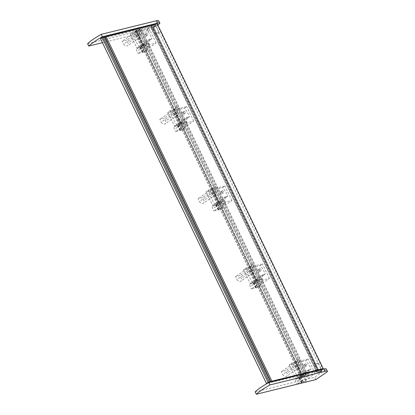 <?xml version="1.0" encoding="UTF-8"?>
<svg xmlns="http://www.w3.org/2000/svg" width="415" height="415" viewBox="0 0 415 415"><rect width="100%" height="100%" fill="white"/><g stroke="black" fill="none" stroke-linecap="round" stroke-linejoin="round"><path stroke-width="0.31" stroke-dasharray="2.08 1.56" d="M153.488 27.001A2.111 0.379 154.3 0 0 155.651 25.548L321.563 370.284A2.111 0.379 154.3 0 1 319.4 371.736L153.488 27.001L152.886 27.411L318.953 372.265A3.802 0.68 154.3 0 0 323.098 369.62L323.124 369.148M152.886 27.411L318.953 372.265M153.042 27.53A3.802 0.68 154.3 0 0 157.192 24.884L157.244 23.816M104.948 37.028L152.518 25.357L318.43 370.092M152.518 25.357L151.195 26.249L316.863 370.481M316.951 370.668L317.101 370.984L318.575 370.268M317.101 370.984L286.734 378.112M151.195 26.249L104.979 37.091M104.637 37.174L103.584 37.423L269.491 382.158M103.584 37.423L104.466 36.816M267.722 383.149L302.286 375.165A3.802 0.68 154.3 0 0 300.802 376.182L302.063 375.814L136.151 31.078L135.783 31.27L301.695 376.006M100.534 38.714L136.452 30.285L302.364 375.02M135.783 31.27L134.896 31.447A3.802 0.68 154.3 0 1 136.374 30.43L136.452 30.285M136.151 31.078A2.111 0.379 154.3 0 1 138.174 29.844A2.111 0.379 154.3 0 1 139.891 29.429A2.111 0.379 154.3 0 1 138.543 30.487L304.454 375.227A2.111 0.379 154.3 0 0 305.798 374.169A2.111 0.379 154.3 0 0 304.086 374.579A2.111 0.379 154.3 0 0 302.063 375.814M304.454 375.227L305.44 375.041A3.802 0.68 154.3 0 0 306.867 374.086L317.88 371.384A3.802 0.68 154.3 0 0 316.728 372.162L318.3 371.534L152.388 26.799L151.081 27.406L316.993 372.141M138.543 30.487L139.528 30.305A3.802 0.68 154.3 0 0 140.955 29.351L306.867 374.086M317.88 371.384L151.968 26.648L140.955 29.351M151.968 26.648A3.802 0.68 154.3 0 0 150.821 27.426L151.081 27.406M155.651 25.548A2.111 0.379 154.3 0 0 154.401 25.772A2.111 0.379 154.3 0 0 152.388 26.799M321.563 370.284A2.111 0.379 154.3 0 0 320.307 370.507A2.111 0.379 154.3 0 0 318.3 371.534M319.4 371.736L318.798 372.146M289.302 364.702L296.263 379.165L308.61 376.125A25.362 19.002 76.2 0 0 307.982 373.567L308.604 369.843L311.043 369.137A25.362 19.002 -103.8 0 0 305.876 360.619L308.195 359.037L295.086 362.264L296.128 361.408A2.283 0.41 154.3 0 0 298.992 359.629A2.283 0.41 154.3 0 0 296.756 360.251A2.283 0.41 154.3 0 0 294.878 361.61A2.283 0.41 154.3 0 0 295.044 361.673L293.343 362.694L291.626 363.115L289.302 364.702L292.84 363.831A25.362 19.002 76.2 0 1 294.759 366.305L282.662 374.574A3.548 2.262 55.6 0 0 286.563 376.27A3.548 2.262 55.6 0 0 287.118 373.474L285.748 370.626L281.292 371.726L282.662 374.574M294.759 366.305L298.909 367.835L299.215 365.205A25.362 19.002 -103.8 0 0 297.296 362.731L305.876 360.619M303.837 364.946C305.092 365.221 305.539 365.859 305.181 366.855C303.915 366.761 303.417 366.144 303.681 365.013L303.837 364.946M308.61 376.125L297.057 384.02L301.534 382.812L298.935 377.417L296.746 378.06A3.548 2.262 55.6 0 0 296.253 378.278A3.548 2.262 55.6 0 0 295.973 381.774L297.057 384.02M296.263 379.165L298.582 377.583L300.304 377.157L302.006 376.14A2.283 0.41 154.3 0 1 301.84 376.073A2.283 0.41 154.3 0 1 303.718 374.714A2.283 0.41 154.3 0 1 305.954 374.091A2.283 0.41 154.3 0 1 303.09 375.871L302.042 376.727L315.156 373.5L303.246 381.826A2.283 0.41 154.3 0 1 306.125 380.866A2.283 0.41 154.3 0 1 304.247 382.225A2.283 0.41 154.3 0 1 302.011 382.848A2.283 0.41 154.3 0 1 302.167 382.557L301.534 382.812M297.296 362.731L285.748 370.626M292.84 363.831L281.292 371.726M298.582 377.583A25.362 16.169 -124.4 0 1 291.626 363.115M301.285 382.978L298.691 377.583M301.964 382.609L299.371 377.214L298.935 377.417M299.371 377.214L299.573 377.162A2.283 0.41 154.3 0 0 299.417 377.453A2.283 0.41 154.3 0 0 301.648 376.83A2.283 0.41 154.3 0 0 303.531 375.471A2.283 0.41 154.3 0 0 300.647 376.431L311.043 369.137M302.167 382.557L299.573 377.162M303.246 381.826L300.647 376.431M315.156 373.5L308.195 359.037M305.507 363.805A1.183 0.752 -124.4 0 1 306.706 364.546A1.183 0.752 -124.4 0 1 306.68 365.833A1.183 0.752 -124.4 0 1 305.388 365.278A1.183 0.752 -124.4 0 1 305.341 363.877A1.183 0.752 -124.4 0 1 305.507 363.805M303.09 375.871L296.128 361.408M302.006 376.14L295.044 361.673M299.215 365.205L287.118 373.474M130.248 34.206L137.209 48.669L149.55 45.629A25.362 19.002 76.2 0 0 148.923 43.072L149.55 39.342L151.983 38.642A25.362 19.002 -103.8 0 0 146.817 30.124L149.135 28.536L136.027 31.768L137.075 30.912A2.283 0.41 154.3 0 0 139.933 29.133A2.283 0.41 154.3 0 0 137.702 29.756A2.283 0.41 154.3 0 0 135.819 31.115A2.283 0.41 154.3 0 0 135.985 31.177L134.289 32.194L132.567 32.619L130.248 34.206L133.786 33.335A25.362 19.002 76.2 0 1 135.7 35.809L123.603 44.078A3.548 2.262 55.6 0 0 127.509 45.775A3.548 2.262 55.6 0 0 128.059 42.978L126.689 40.131L122.233 41.23L123.603 44.078M135.7 35.809L139.85 37.34L140.161 34.71A25.362 19.002 -103.8 0 0 138.242 32.235L146.817 30.124M144.783 34.445C146.033 34.725 146.479 35.363 146.122 36.359C144.861 36.266 144.363 35.649 144.622 34.518L144.783 34.445M149.55 45.629L137.998 53.525L142.475 52.316L139.881 46.916L137.687 47.564A3.548 2.262 55.6 0 0 137.199 47.782A3.548 2.262 55.6 0 0 136.919 51.273L137.998 53.525M137.209 48.669L139.528 47.082L141.25 46.662L142.947 45.64A2.283 0.41 154.3 0 1 142.781 45.577A2.283 0.41 154.3 0 1 144.659 44.218A2.283 0.41 154.3 0 1 146.894 43.596A2.283 0.41 154.3 0 1 144.031 45.375L142.988 46.231L156.097 43.004L144.187 51.33A2.283 0.41 154.3 0 1 147.071 50.371A2.283 0.41 154.3 0 1 145.188 51.73A2.283 0.41 154.3 0 1 142.957 52.352A2.283 0.41 154.3 0 1 143.113 52.062L142.475 52.316M138.242 32.235L126.689 40.131M133.786 33.335L122.233 41.23M139.528 47.082A25.362 16.169 -124.4 0 1 132.567 32.619M142.231 52.482L139.632 47.087M142.91 52.114L140.312 46.719L139.881 46.916M140.312 46.719L140.514 46.667A2.283 0.41 154.3 0 0 140.358 46.952A2.283 0.41 154.3 0 0 142.594 46.33A2.283 0.41 154.3 0 0 144.472 44.976A2.283 0.41 154.3 0 0 141.588 45.93L151.983 38.642M143.113 52.062L140.514 46.667M144.187 51.33L141.588 45.93M156.097 43.004L149.135 28.536M146.448 33.309A1.183 0.752 -124.4 0 1 147.652 34.051A1.183 0.752 -124.4 0 1 147.621 35.337A1.183 0.752 -124.4 0 1 146.329 34.782A1.183 0.752 -124.4 0 1 146.288 33.382A1.183 0.752 -124.4 0 1 146.448 33.309M144.031 45.375L137.075 30.912M142.947 45.64L135.985 31.177M140.161 34.71L128.059 42.978M87.607 43.668L147.123 29.014L158.629 21.149A8.456 1.51 154.3 0 0 158.67 20.76M102.448 42.698L148.274 31.41L147.123 29.014M159.78 23.546L158.629 21.149M148.274 31.41L157.773 24.916M154.951 24.947A2.283 0.41 154.3 0 0 152.621 25.938A2.283 0.41 154.3 0 0 151.439 26.928A2.283 0.41 154.3 0 0 153.675 26.306A2.283 0.41 154.3 0 0 155.552 24.952A2.283 0.41 154.3 0 0 154.951 24.947M158.556 32.443A2.283 0.41 154.3 0 0 156.227 33.433A2.283 0.41 154.3 0 0 155.049 34.424A2.283 0.41 154.3 0 0 157.28 33.802A2.283 0.41 154.3 0 0 159.158 32.443A2.283 0.41 154.3 0 0 158.556 32.443M206.042 191.699L213.004 206.162L225.345 203.122A25.362 19.002 76.2 0 0 224.723 200.559L225.345 196.835L227.783 196.134A25.362 19.002 -103.8 0 0 222.616 187.616L224.935 186.029L211.821 189.261L212.869 188.4A2.283 0.41 154.3 0 0 215.727 186.626A2.283 0.41 154.3 0 0 213.497 187.248A2.283 0.41 154.3 0 0 211.614 188.602A2.283 0.41 154.3 0 0 211.78 188.669L210.083 189.686L208.361 190.112L206.042 191.699L209.58 190.827A25.362 19.002 76.2 0 1 211.5 193.302L199.397 201.571A3.548 2.262 55.6 0 0 203.303 203.267A3.548 2.262 55.6 0 0 203.858 200.471L202.484 197.623L198.028 198.723L199.397 201.571M211.5 193.302L215.644 194.827L215.956 192.202A25.362 19.002 -103.8 0 0 214.036 189.728L222.616 187.616M220.578 191.938C221.833 192.218 222.279 192.851 221.916 193.852C220.656 193.753 220.157 193.141 220.417 192.01L220.578 191.938M225.345 203.122L213.798 211.017L218.274 209.803L215.675 204.408L213.481 205.057A3.548 2.262 55.6 0 0 212.994 205.275A3.548 2.262 55.6 0 0 212.713 208.766L213.798 211.017M213.004 206.162L215.323 204.574L217.045 204.154L218.741 203.132A2.283 0.41 154.3 0 1 218.575 203.07A2.283 0.41 154.3 0 1 220.458 201.711A2.283 0.41 154.3 0 1 222.689 201.088A2.283 0.41 154.3 0 1 219.831 202.868L218.783 203.724L231.897 200.497L219.981 208.818A2.283 0.41 154.3 0 1 222.865 207.863A2.283 0.41 154.3 0 1 220.982 209.217A2.283 0.41 154.3 0 1 218.752 209.84A2.283 0.41 154.3 0 1 218.907 209.554L218.274 209.803M214.036 189.728L202.484 197.623M209.58 190.827L198.028 198.723M215.323 204.574A25.362 16.169 -124.4 0 1 208.361 190.112M218.025 209.974L215.427 204.579M218.705 209.606L216.106 204.211L215.675 204.408M216.106 204.211L216.308 204.159A2.283 0.41 154.3 0 0 216.153 204.445A2.283 0.41 154.3 0 0 218.389 203.822A2.283 0.41 154.3 0 0 220.266 202.468A2.283 0.41 154.3 0 0 217.387 203.423L227.783 196.134M218.907 209.554L216.308 204.159M219.981 208.818L217.387 203.423M231.897 200.497L224.935 186.029M222.243 190.801A1.183 0.752 -124.4 0 1 223.446 191.543A1.183 0.752 -124.4 0 1 223.415 192.825A1.183 0.752 -124.4 0 1 222.124 192.275A1.183 0.752 -124.4 0 1 222.082 190.874A1.183 0.752 -124.4 0 1 222.243 190.801M219.831 202.868L212.869 188.4M218.741 203.132L211.78 188.669M215.956 192.202L203.858 200.471M243.553 269.636L250.515 284.099L262.856 281.064A25.362 19.002 76.2 0 0 262.228 278.501L262.856 274.777L265.294 274.076A25.362 19.002 -103.8 0 0 260.122 265.559L262.446 263.971L249.332 267.198L250.38 266.342A2.283 0.41 154.3 0 0 253.238 264.562A2.283 0.41 154.3 0 0 251.008 265.185A2.283 0.41 154.3 0 0 249.125 266.544A2.283 0.41 154.3 0 0 249.291 266.612L247.594 267.628L245.872 268.054L243.553 269.636L247.091 268.764A25.362 19.002 76.2 0 1 249.005 271.239L236.908 279.508A3.548 2.262 55.6 0 0 240.814 281.209A3.548 2.262 55.6 0 0 241.369 278.413L239.995 275.565L235.538 276.66L236.908 279.508M249.005 271.239L253.155 272.769L253.466 270.144A25.362 19.002 -103.8 0 0 251.547 267.67L260.122 265.559M258.089 269.88C259.339 270.155 259.79 270.793 259.427 271.789C258.166 271.695 257.668 271.083 257.928 269.952L258.089 269.88M262.856 281.064L251.308 288.954L255.78 287.745L253.186 282.35L250.992 282.999A3.548 2.262 55.6 0 0 250.504 283.217A3.548 2.262 55.6 0 0 250.224 286.708L251.308 288.954M250.515 284.099L252.834 282.516L254.556 282.091L256.252 281.074A2.283 0.41 154.3 0 1 256.086 281.007A2.283 0.41 154.3 0 1 257.969 279.653A2.283 0.41 154.3 0 1 260.2 279.03A2.283 0.41 154.3 0 1 257.341 280.805L256.294 281.666L269.402 278.434L257.492 286.76A2.283 0.41 154.3 0 1 260.376 285.8A2.283 0.41 154.3 0 1 258.493 287.159A2.283 0.41 154.3 0 1 256.263 287.782A2.283 0.41 154.3 0 1 256.418 287.496L255.78 287.745M251.547 267.67L239.995 275.565M247.091 268.764L235.538 276.66M252.834 282.516A25.362 16.169 -124.4 0 1 245.872 268.054M255.536 287.917L252.937 282.516M256.216 287.543L253.617 282.148L253.186 282.35M253.617 282.148L253.819 282.101A2.283 0.41 154.3 0 0 253.664 282.387A2.283 0.41 154.3 0 0 255.899 281.764A2.283 0.41 154.3 0 0 257.777 280.405A2.283 0.41 154.3 0 0 254.893 281.365L265.294 274.076M256.418 287.496L253.819 282.101M257.492 286.76L254.893 281.365M269.402 278.434L262.446 263.971M259.754 268.738A1.183 0.752 -124.4 0 1 260.957 269.48A1.183 0.752 -124.4 0 1 260.926 270.767A1.183 0.752 -124.4 0 1 259.634 270.217A1.183 0.752 -124.4 0 1 259.593 268.811A1.183 0.752 -124.4 0 1 259.754 268.738M257.341 280.805L250.38 266.342M256.252 281.074L249.291 266.612M253.466 270.144L241.369 278.413M167.81 112.258L174.772 126.72L187.113 123.68A25.362 19.002 76.2 0 0 186.491 121.123L187.113 117.398L189.551 116.698A25.362 19.002 -103.8 0 0 184.385 108.175L186.703 106.593L173.589 109.819L174.637 108.963A2.283 0.41 154.3 0 0 177.496 107.184A2.283 0.41 154.3 0 0 175.265 107.807A2.283 0.41 154.3 0 0 173.387 109.166A2.283 0.41 154.3 0 0 173.548 109.233L171.851 110.25L170.129 110.67L167.81 112.258L171.348 111.386A25.362 19.002 76.2 0 1 173.268 113.86L161.165 122.129A3.548 2.262 55.6 0 0 165.071 123.831A3.548 2.262 55.6 0 0 165.626 121.03L164.257 118.182L159.796 119.281L161.165 122.129M173.268 113.86L177.413 115.391L177.724 112.761A25.362 19.002 -103.8 0 0 175.804 110.291L184.385 108.175M182.346 112.501C183.601 112.776 184.047 113.414 183.684 114.41C182.424 114.317 181.926 113.705 182.185 112.569L182.346 112.501M187.113 123.68L175.566 131.576L180.043 130.367L177.444 124.972L175.249 125.621A3.548 2.262 55.6 0 0 174.762 125.833A3.548 2.262 55.6 0 0 174.482 129.33L175.566 131.576M174.772 126.72L177.091 125.138L178.813 124.713L180.509 123.696A2.283 0.41 154.3 0 1 180.343 123.629A2.283 0.41 154.3 0 1 182.226 122.269A2.283 0.41 154.3 0 1 184.457 121.652A2.283 0.41 154.3 0 1 181.599 123.426L180.551 124.282L193.665 121.056L181.749 129.381A2.283 0.41 154.3 0 1 184.634 128.422A2.283 0.41 154.3 0 1 182.756 129.781A2.283 0.41 154.3 0 1 180.52 130.403A2.283 0.41 154.3 0 1 180.675 130.118L180.043 130.367M175.804 110.291L164.257 118.182M171.348 111.386L159.796 119.281M177.091 125.138A25.362 16.169 -124.4 0 1 170.129 110.67M179.794 130.533L177.195 125.138M180.473 130.165L177.874 124.77L177.444 124.972M177.874 124.77L178.077 124.718A2.283 0.41 154.3 0 0 177.921 125.008A2.283 0.41 154.3 0 0 180.157 124.386A2.283 0.41 154.3 0 0 182.035 123.027A2.283 0.41 154.3 0 0 179.156 123.986L189.551 116.698M180.675 130.118L178.077 124.718M181.749 129.381L179.156 123.986M193.665 121.056L186.703 106.593M184.011 111.36A1.183 0.752 -124.4 0 1 185.215 112.102A1.183 0.752 -124.4 0 1 185.183 113.388A1.183 0.752 -124.4 0 1 183.892 112.839A1.183 0.752 -124.4 0 1 183.85 111.433A1.183 0.752 -124.4 0 1 184.011 111.36M181.599 123.426L174.637 108.963M180.509 123.696L173.548 109.233M177.724 112.761L165.626 121.03M255.178 391.853L314.689 377.194L326.195 369.329A8.456 1.51 154.3 0 0 326.237 368.94M315.846 379.595L314.689 377.194M327.352 371.731L326.195 369.329M321.366 370.735A2.283 0.41 154.3 0 0 319.036 371.721A2.283 0.41 154.3 0 0 317.854 372.717A2.283 0.41 154.3 0 0 320.089 372.094A2.283 0.41 154.3 0 0 321.967 370.735A2.283 0.41 154.3 0 0 321.366 370.735M317.755 363.239A2.283 0.41 154.3 0 0 315.431 364.23A2.283 0.41 154.3 0 0 314.248 365.221A2.283 0.41 154.3 0 0 316.484 364.598A2.283 0.41 154.3 0 0 318.362 363.239A2.283 0.41 154.3 0 0 317.755 363.239M157.192 24.884L323.098 369.62M105.125 37.028L271.037 381.764M136.374 30.43L302.286 375.165M134.896 31.447L300.802 376.182M138.444 30.617L304.356 375.352M139.528 30.305L305.44 375.041M141.442 29.117L307.349 373.853M150.821 27.426L316.728 372.162M300.304 377.157L293.343 362.694M303.043 381.873L300.444 376.478M303.038 381.779L300.444 376.384M302.042 376.727L295.086 362.264M302.042 376.587L295.081 362.124M300.953 376.856L293.991 362.394M309.097 369.62L296.746 378.06M307.982 373.567L295.973 381.774M141.25 46.662L134.289 32.194M143.984 51.377L141.385 45.982M143.984 51.284L141.385 45.889M142.988 46.231L136.027 31.768M142.983 46.091L136.021 31.628M141.899 46.361L134.937 31.898M150.038 39.124L137.687 47.564M148.923 43.072L136.919 51.273M217.045 204.154L210.083 189.686M219.779 208.87L217.185 203.475M219.779 208.776L217.18 203.381M218.783 203.724L211.821 189.261M218.778 203.583L211.816 189.121M217.693 203.853L210.732 189.385M225.838 196.611L213.481 205.057M224.723 200.559L212.713 208.766M254.556 282.091L247.594 267.628M257.29 286.812L254.691 281.417M257.29 286.718L254.691 281.318M256.294 281.666L249.332 267.198M256.288 281.526L249.327 267.058M255.204 281.79L248.243 267.327M263.343 274.554L250.992 282.999M262.228 278.501L250.224 286.708M178.813 124.713L171.851 110.25M181.547 129.433L178.953 124.033M181.547 129.335L178.948 123.94M180.551 124.282L173.589 109.819M180.546 124.142L173.589 109.679M179.462 124.412L172.5 109.949M187.606 117.175L175.249 125.621M186.491 121.123L174.482 129.33M152.787 25.362L318.694 370.097M136.535 30.29L302.447 375.025M134.818 31.571L300.73 376.306M139.891 29.429L305.798 374.169M138.423 30.684L304.335 375.419M150.775 27.489L316.687 372.224M306.125 380.866L303.531 375.471M302.011 382.848L299.417 377.453M302.95 381.873L300.356 376.478M301.913 376.727L294.951 362.264M305.954 374.091L298.992 359.629M301.84 376.073L294.878 361.61M298.909 367.835L286.563 376.27M308.604 369.838L296.253 378.278M305.341 363.877L303.681 365.013M306.68 365.833L305.181 366.855M147.071 50.371L144.472 44.976M142.957 52.352L140.358 46.952M143.896 51.377L141.297 45.982M142.853 46.231L135.892 31.768M146.894 43.596L139.933 29.133M142.781 45.577L135.819 31.115M139.85 37.34L127.509 45.775M149.545 39.342L137.199 47.782M146.288 33.382L144.622 34.518M147.621 35.337L146.122 36.359M159.158 32.443L155.552 24.952M155.049 34.424L151.439 26.928M222.865 207.863L220.266 202.468M218.752 209.84L216.153 204.445M219.691 208.87L217.092 203.475M218.648 203.724L211.686 189.261M222.689 201.088L215.727 186.626M218.575 203.07L211.614 188.602M215.644 194.832L203.303 203.267M225.34 196.835L212.994 205.275M222.082 190.874L220.417 192.01M223.415 192.825L221.916 193.852M260.376 285.8L257.777 280.405M256.263 287.782L253.664 282.387M257.201 286.812L254.603 281.412M256.159 281.661L249.197 267.198M260.2 279.03L253.238 264.562M256.086 281.007L249.125 266.544M253.155 272.769L240.814 281.209M262.851 274.772L250.504 283.217M259.593 268.811L257.928 269.947M260.926 270.767L259.427 271.789M184.634 128.422L182.035 123.027M180.52 130.403L177.921 125.008M181.459 129.428L178.86 124.033M180.416 124.282L173.454 109.819M184.457 121.652L177.496 107.184M180.343 123.629L173.387 109.166M177.413 115.391L165.071 123.831M187.113 117.393L174.762 125.833M183.85 111.433L182.185 112.569M185.183 113.388L183.689 114.41M314.248 365.221L317.854 372.717M318.362 363.239L321.967 370.735"/><path stroke-width="0.62" d="M323.124 369.148L323.155 368.551L271.898 381.178L271.037 381.764L318.575 370.268M270.86 381.764L104.948 37.028L105.986 36.442L157.244 23.816L323.155 368.551M286.734 378.112L269.491 382.158L270.378 381.551L269.112 381.862L266.446 383.45L267.722 383.149M104.979 37.091L104.637 37.174M266.446 383.45L100.534 38.714L102.121 37.63L104.466 36.816L270.378 381.551M157.773 24.916L159.78 23.546A8.456 1.51 154.3 0 0 159.822 23.157A8.456 1.51 154.3 0 0 157.581 23.147L102.417 36.733L101.26 34.336A30.43 5.442 154.3 0 0 87.607 43.668L88.763 46.065L102.448 42.698M102.417 36.733A30.43 5.442 154.3 0 0 88.763 46.065M159.822 23.157L158.67 20.76A8.456 1.51 154.3 0 0 156.429 20.75L101.26 34.336M269.983 384.918L268.832 382.521A30.43 5.442 154.3 0 0 255.178 391.853L256.33 394.25L315.846 379.595L327.352 371.731A8.456 1.51 154.3 0 0 327.394 371.342A8.456 1.51 154.3 0 0 325.153 371.332L269.983 384.918A30.43 5.442 154.3 0 0 256.33 394.25M327.394 371.342L326.237 368.94A8.456 1.51 154.3 0 0 323.996 368.935L268.832 382.521M105.986 36.442L271.898 381.178M103.205 37.127L269.112 381.862M102.121 37.63L268.033 382.365M157.581 23.147L156.429 20.75M325.153 371.332L323.996 368.935"/></g></svg>
